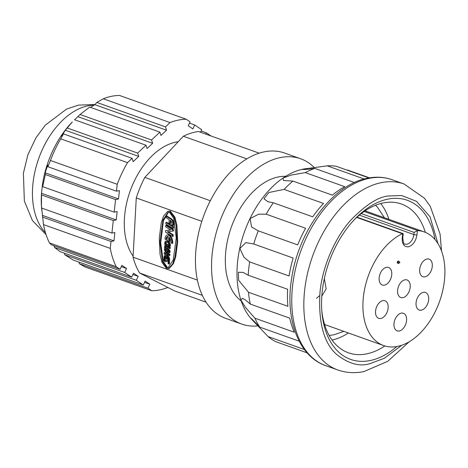 <?xml version="1.0" encoding="UTF-8"?>
<svg xmlns="http://www.w3.org/2000/svg" width="468" height="468" viewBox="0 0 468 468"><rect width="100%" height="100%" fill="white"/><g stroke="black" fill="none" stroke-linecap="round" stroke-linejoin="round"><path stroke-width="0.7" d="M324.599 324.611A61.097 38.335 109.6 0 0 325.003 324.652M361.284 213.583L414.116 232.415L417.427 230.589A2.194 1.375 -70.4 0 1 417.702 230.572A60.325 37.855 -70.4 0 1 424.16 231.912A60.325 37.855 -70.4 0 1 439.563 301.45A60.325 37.855 -70.4 0 1 383.649 345.56A60.325 37.855 -70.4 0 1 364.075 292.026A60.325 37.855 -70.4 0 1 402.404 233.707A2.194 1.375 -70.4 0 1 402.691 233.614L403.205 233.789L402.802 237.522A2.194 0.608 6.2 0 1 402.228 237.855L402.691 233.614M365.52 211.004A61.097 38.335 109.6 0 0 365.18 210.781M397.864 263.18A1.094 0.69 -70.4 0 1 397.613 263.168A1.094 0.69 -70.4 0 1 397.274 262.092A1.094 0.69 -70.4 0 1 398.092 261.085A1.094 0.69 -70.4 0 1 398.35 261.097L399.151 261.384A1.094 0.69 -70.4 0 0 398.9 261.372A1.094 0.69 -70.4 0 0 398.046 262.571A1.094 0.304 6.2 0 0 399.59 262.706A1.094 0.304 -173.8 0 0 399.877 262.536L398.414 263.455A1.094 0.69 -70.4 0 1 398.046 262.571M410.167 287.451A9.325 5.85 -70.4 0 1 400.772 297.519A9.325 5.85 -70.4 0 1 397.642 290.02A9.325 5.85 -70.4 0 1 407.037 279.958A9.325 5.85 -70.4 0 1 410.167 287.451M391.716 274.95A9.325 5.85 -70.4 0 1 382.321 285.018A9.325 5.85 -70.4 0 1 379.185 277.518A9.325 5.85 -70.4 0 1 388.58 267.45A9.325 5.85 -70.4 0 1 391.716 274.95M406.552 320.773A9.325 5.85 -70.4 0 1 397.156 330.841A9.325 5.85 -70.4 0 1 394.021 323.341A9.325 5.85 -70.4 0 1 403.416 313.273A9.325 5.85 -70.4 0 1 406.552 320.773M388.095 308.272A9.325 5.85 -70.4 0 1 378.7 318.339A9.325 5.85 -70.4 0 1 375.57 310.84A9.325 5.85 -70.4 0 1 384.959 300.772A9.325 5.85 -70.4 0 1 388.095 308.272M428.624 299.953A9.325 5.85 -70.4 0 1 419.229 310.021A9.325 5.85 -70.4 0 1 416.099 302.527A9.325 5.85 -70.4 0 1 425.488 292.459A9.325 5.85 -70.4 0 1 428.624 299.953M432.245 266.631A9.325 5.85 -70.4 0 1 422.85 276.699A9.325 5.85 -70.4 0 1 419.714 269.205A9.325 5.85 -70.4 0 1 429.109 259.137A9.325 5.85 -70.4 0 1 432.245 266.631M319.673 295.618L316.479 298.297M384.848 345.951A78.975 49.555 -70.4 0 1 366.748 353.855A78.975 49.555 -70.4 0 1 348.426 352.802A78.975 49.555 -70.4 0 1 321.803 310.781M354.264 219.72A78.975 49.555 -70.4 0 1 383.14 202.966A78.975 49.555 -70.4 0 1 401.462 204.025A78.975 49.555 -70.4 0 1 425.336 232.368M332.064 340.066A77.875 48.865 109.6 0 0 348.403 332.994M388.92 219.346A77.875 48.865 109.6 0 0 380.736 203.539M396.835 346.525A84.456 52.995 -70.4 0 1 321.949 312.601A84.456 52.995 -70.4 0 1 322.23 291.488A84.456 52.995 -70.4 0 1 355.528 218.404A84.456 52.995 -70.4 0 1 434.983 239.511M347.291 169.937L369.504 177.858M368.971 177.945L336.223 166.275A93.231 58.5 -70.4 0 0 327.267 165.853L364.174 179.01M304.416 349.532L268.123 336.591L252.141 319.82L250.62 318L251.919 319.112L259.798 327.144A93.231 58.5 -70.4 0 1 254.896 318.187L245.636 307.57L240.915 300.111L242.453 298.268L245.501 300.006L250.321 304.101A93.231 58.5 -70.4 0 1 248.479 292.26L238.627 280.262L238.387 272.23L243.132 272.405L248.21 275.225A93.231 58.5 -70.4 0 1 249.655 261.922L243.951 257.219L239.873 248.432L245.881 242.611L253.726 243.998A93.231 58.5 -70.4 0 1 258.277 230.847L251.579 227.015L250.111 218.585L258.745 214.151L266.193 214.192A93.231 58.5 -70.4 0 1 273.306 202.773L267.953 201.749L263.964 198.824L268.819 192.512L284.111 189.4A93.231 58.5 -70.4 0 1 292.933 181.093L283.462 180.531L283.011 178.051L291.324 175.038L305.323 172.616A93.231 58.5 -70.4 0 1 314.783 168.416C307.716 169.375 303.533 169.685 302.229 169.357A9.325 5.85 109.6 0 0 304.288 168.93L327.267 165.853M250.321 304.101L289.739 318.152A93.231 58.5 109.6 0 0 294.313 332.239L254.896 318.187M248.21 275.225L287.627 289.277A93.231 58.5 109.6 0 0 287.896 306.312L248.479 292.26M307.85 168.41L305.692 168.702A84.234 52.855 109.6 0 0 302.977 169.17A84.234 52.855 109.6 0 0 243.781 233.807A84.234 52.855 109.6 0 0 251.907 319.568A84.234 52.855 109.6 0 0 252.018 319.685M302.123 169.51L302.229 169.357A84.375 52.942 -70.4 0 1 303.258 169.129A84.375 52.942 -70.4 0 1 304.288 168.93M285.65 176.325A67.456 42.331 109.6 0 0 225.857 250.719A67.456 42.331 109.6 0 0 241.207 300.982M314.297 167.562A87.75 55.06 109.6 0 0 300.637 158.763A87.75 55.06 109.6 0 0 280.279 157.593A87.75 55.06 109.6 0 0 214.841 238.165A87.75 55.06 109.6 0 0 241.71 324.072A87.75 55.06 109.6 0 0 257.944 325.886M300.637 158.763L284.55 153.03A87.75 55.06 109.6 0 0 264.192 151.854A87.75 55.06 109.6 0 0 198.748 232.432A87.75 55.06 109.6 0 0 225.617 318.334L241.71 324.072M206.078 302.193L174.933 291.09L139.628 273.014L202.322 295.361M178.22 141.728A65.812 41.295 109.6 0 0 175.839 142.126A65.812 41.295 109.6 0 0 130.695 189.54A65.812 41.295 109.6 0 0 133.111 256.136M169.001 245.606A7.377 5.195 -107.3 0 0 167.959 244.787L167.216 245.021A7.377 5.195 72.7 0 1 168.679 246.273A3.68 2.592 72.7 0 1 169.445 247.473A1.632 1.147 72.7 0 1 169.597 248.169A0.848 0.597 72.7 0 1 169.369 248.719A1.761 1.24 72.7 0 1 169.065 248.882A1.761 1.24 72.7 0 1 168.65 248.912A6.131 4.317 72.7 0 1 167.883 248.724A6.131 4.317 72.7 0 1 167.035 248.315L164.56 246.741L164.613 245.805L165.356 245.571L166.766 246.466M167.907 249.701A3.539 2.492 72.7 0 1 168.24 249.935A2.545 1.79 72.7 0 1 168.778 250.427A1.673 1.176 72.7 0 1 169.357 251.813A1.539 1.082 72.7 0 1 169.229 252.55A1.486 1.047 72.7 0 1 168.732 252.989A1.486 1.047 72.7 0 1 168.392 253.018A2.334 1.644 72.7 0 1 168.076 252.942A2.334 1.644 72.7 0 1 167.357 252.468A2.188 1.539 72.7 0 1 166.807 251.72A2.135 1.503 72.7 0 1 166.643 251.79A2.135 1.503 72.7 0 1 165.894 251.761A2.135 1.503 72.7 0 1 165.321 251.41A2.112 1.486 72.7 0 1 164.426 249.257L164.514 247.554L165.262 247.326L168.65 249.467L167.907 249.701L164.514 247.554M165.924 260.524A1.111 0.784 72.7 0 1 165.596 260.29L164.853 260.518A0.842 0.597 72.7 0 1 164.59 259.834L164.683 258.096L163.97 257.652L163.876 259.33A3.896 2.744 72.7 0 0 163.929 260.149A2.007 1.416 72.7 0 0 164.35 261.15A1.849 1.299 72.7 0 0 164.993 261.729A1.79 1.264 72.7 0 0 165.105 261.776A1.79 1.264 72.7 0 0 165.731 261.799L166.479 261.565A1.79 1.264 -107.3 0 0 166.672 261.477L165.929 261.711A1.79 1.264 72.7 0 1 165.731 261.799M168.386 259.939L167.848 260.109A1.632 1.147 72.7 0 0 166.93 259.898A1.632 1.147 72.7 0 0 166.801 259.951L165.479 260.811A1.111 0.784 72.7 0 1 165.222 260.77A1.111 0.784 72.7 0 1 164.853 260.518M167.433 247.607L167.509 246.197A7.441 5.242 72.7 0 1 168.275 246.905A2.872 2.024 72.7 0 1 168.813 247.689L168.743 247.981A0.825 0.585 72.7 0 1 168.579 247.987A3.984 2.802 72.7 0 1 167.948 247.847A3.984 2.802 72.7 0 1 167.433 247.607L168.176 247.373A3.984 2.802 -107.3 0 0 168.691 247.619A3.984 2.802 -107.3 0 0 168.79 247.648M168 250.731A0.725 0.509 -107.3 0 0 168.111 251.088A1.252 0.883 -107.3 0 0 168.439 251.532L167.696 251.766A1.252 0.883 72.7 0 1 167.369 251.322A0.725 0.509 72.7 0 1 167.251 250.901L167.287 250.269L167.977 250.713A1.597 1.123 72.7 0 1 168.375 251.064A0.889 0.626 72.7 0 1 168.667 251.661A0.526 0.369 72.7 0 1 168.322 252.088A1.381 0.971 72.7 0 1 168.123 252.047A1.381 0.971 72.7 0 1 167.696 251.766M165.14 249.813L165.186 248.947L166.579 249.83L166.538 250.614A0.573 0.404 72.7 0 1 166.158 250.918A1.345 0.948 72.7 0 1 165.97 250.877A1.345 0.948 72.7 0 1 165.625 250.667A1.269 0.889 72.7 0 1 165.14 249.813L165.883 249.584A1.269 0.889 -107.3 0 0 166.368 250.433A1.345 0.948 -107.3 0 0 166.538 250.561M167.86 287.469A88.844 55.75 -70.4 0 1 159.787 289.873A88.844 55.75 -70.4 0 1 151.767 290.751L85.001 266.947L79.349 263.706L78.963 262.086M321.814 296.133L326.161 288.896L324.336 278.542M355.885 181.923A93.231 58.5 109.6 0 0 354.2 182.467L314.783 168.416M305.323 172.616L344.74 186.668A93.231 58.5 109.6 0 0 332.35 195.144L292.933 181.093M284.111 189.4L323.528 203.457A93.231 58.5 109.6 0 0 312.723 216.824L273.306 202.773M266.193 214.192L305.61 228.249A93.231 58.5 109.6 0 0 297.695 244.899L258.277 230.847M253.726 243.998L293.144 258.049A93.231 58.5 109.6 0 0 289.072 275.974L249.655 261.922M259.798 327.144L299.192 341.19M307.119 352.849L275.5 341.576A93.231 58.5 -70.4 0 1 268.123 336.591M259.202 153.171L198.485 131.52A82.965 52.059 109.6 0 0 183.351 136.246L246.841 158.88M197.373 280.098L133.052 257.172A82.965 52.059 109.6 0 0 139.628 273.014M133.052 257.172L136.27 197.952L201.819 221.323M168.521 268.644L169.264 268.41L173.429 263.659L175.716 256.815L177.705 241.546L176.927 225.447L174.962 217.257L170.352 211.103L167.708 211.314L163.543 216.052L161.249 222.879L159.255 238.113L160.033 254.294L161.981 262.425L166.549 268.609L168.521 268.644L172.686 263.888L174.974 257.049L176.962 241.78L176.184 225.681L174.219 217.491L169.603 211.337L167.708 211.314M210.313 200.731L144.828 177.39A82.965 52.059 109.6 0 0 136.27 197.952M144.828 177.39L183.351 136.246M166.608 267.579L168.176 267.608L173.23 259.992L176.231 237.919L173.704 218.351L169.609 212.39L168.035 212.361L162.987 219.972L159.98 242.044L162.513 261.612L166.608 267.579M211.027 135.995L206.365 132.836L205.756 134.111M200.503 132.239L201.714 129.694L194.735 124.979L192.869 128.911L188.218 125.769L190.084 121.838L186.252 119.246L119.486 95.443A88.844 55.75 109.6 0 0 103.27 98.771L170.036 122.569A88.844 55.75 -70.4 0 1 186.252 119.246M170.036 122.569L165.45 126.892L166.532 130.215L160.969 135.457L159.892 132.128L151.55 139.99L152.632 143.313L147.069 148.555L145.993 145.226L137.65 153.083L138.727 156.411L133.169 161.653L132.087 158.324L127.507 162.642L60.735 138.838A88.844 55.75 109.6 0 0 50.456 160.477L117.228 184.281A88.844 55.75 -70.4 0 1 127.507 162.642M117.228 184.281L116.473 191.19L119.422 190.581L118.515 198.964L115.567 199.573L114.198 212.144L117.146 211.542L116.234 219.925L113.291 220.527L111.922 233.099L114.871 232.497L113.958 240.88L111.01 241.482L110.261 248.397L43.495 224.593A88.844 55.75 109.6 0 0 49.432 242.898L116.199 266.701A88.844 55.75 -70.4 0 1 110.261 248.397M116.199 266.701L120.036 269.293L121.902 265.362L126.553 268.503L124.681 272.44L131.66 277.155L133.526 273.218L138.177 276.366L136.311 280.297L143.284 285.012L145.15 281.081L149.801 284.222L147.935 288.159L151.767 290.751M168.55 267.462L167.351 267.345L163.344 261.63L160.729 242.845L163.42 220.732L168.41 212.273M165.614 253.34L164.929 253.557A0.603 0.427 72.7 0 1 165.491 253.264L169.188 255.598L169.931 255.364L169.983 254.428L169.24 254.662L165.543 252.328A1.381 0.971 72.7 0 0 164.818 252.182A1.381 0.971 72.7 0 0 164.215 253.188L164.174 253.896L164.888 254.346L165.631 254.112L165.672 253.375M169.983 254.428L166.286 252.1A1.381 0.971 -107.3 0 0 165.561 251.954L164.818 252.182M166.544 240.932A3.539 2.492 72.7 0 1 168.129 241.88A4.048 2.855 72.7 0 1 169.229 243.629A4.698 3.305 72.7 0 1 169.709 246.109L170.451 245.881A4.698 3.305 -107.3 0 0 169.972 243.395A4.048 2.855 -107.3 0 0 168.872 241.652A3.539 2.492 -107.3 0 0 167.287 240.698L166.544 240.932A2.632 1.854 72.7 0 0 165.941 240.973A2.632 1.854 72.7 0 0 165.526 241.195A2.978 2.094 72.7 0 0 164.765 242.986L165.45 243.413L166.193 243.184A2.124 1.498 72.7 0 1 166.631 241.862M167.287 240.698A2.632 1.854 -107.3 0 0 166.684 240.745L165.941 240.973M165.578 230.56L165.666 232.157L172.423 236.428L173.166 236.194L173.242 234.778L172.499 235.012L167.374 231.783L173.283 231.057L173.183 229.414L166.468 225.178L165.725 225.412L165.649 226.828L170.767 230.045L165.578 230.56L170.551 229.911M173.242 234.778L168.34 231.695M170.024 223.517L170.206 220.229L171.955 222.206L171.955 224.739L173.014 225.4L173.757 225.166L173.856 222.862L173.224 220.867L171.657 219.012L166.965 216.046L166.222 216.28L166.146 217.679L169.141 219.568L168.96 222.85L170.024 223.517L170.767 223.283L170.908 220.72M172.862 228.337L173.605 228.103L173.681 226.705L166.626 222.253L165.883 222.487L165.807 223.885L172.862 228.337L172.938 226.933L165.883 222.487M169.457 235.872A6.172 4.347 72.7 0 1 171.2 238.598A8.354 5.879 72.7 0 1 171.896 241.102A8.266 5.821 72.7 0 1 172.037 243.454L172.78 243.22A8.266 5.821 -107.3 0 0 172.645 240.868A8.354 5.879 -107.3 0 0 171.943 238.364A6.172 4.347 -107.3 0 0 170.2 235.638L169.457 235.872A4.627 3.258 72.7 0 0 168.772 235.334A3.604 2.539 72.7 0 0 167.567 234.954A3.609 2.545 72.7 0 0 167.012 235.035A3.609 2.545 72.7 0 0 166.204 235.544A5.242 3.691 72.7 0 0 165.151 237.685A9.781 6.885 72.7 0 0 164.982 239.019L166.041 239.68L166.784 239.446A7.523 5.294 72.7 0 1 166.941 238.06A3.779 2.662 72.7 0 1 167.702 236.516L166.959 236.749A2.153 1.515 72.7 0 1 167.45 236.434A2.153 1.515 72.7 0 1 167.79 236.381A1.93 1.357 72.7 0 1 168.217 236.469L167.977 240.903L169.047 241.57L169.79 241.336L169.948 238.352M170.2 235.638A4.627 3.258 -107.3 0 0 169.515 235.1A3.604 2.539 -107.3 0 0 168.31 234.72A3.609 2.545 -107.3 0 0 167.755 234.801L167.012 235.035M167.959 244.787L165.678 243.342M169.065 248.882L169.808 248.648A1.761 1.24 -107.3 0 0 170.112 248.49A0.848 0.597 -107.3 0 0 170.34 247.935A1.632 1.147 -107.3 0 0 170.188 247.239A3.68 2.592 -107.3 0 0 169.428 246.039A7.377 5.195 -107.3 0 0 169.164 245.764M168.732 252.989L169.474 252.761A1.486 1.047 -107.3 0 0 169.972 252.316A1.539 1.082 -107.3 0 0 170.106 251.579A1.673 1.176 -107.3 0 0 169.521 250.199A2.545 1.79 -107.3 0 0 168.983 249.701A3.539 2.492 -107.3 0 0 168.65 249.467M165.637 255.101A3.159 2.223 72.7 0 1 166.959 255.686A4.44 3.124 72.7 0 1 168.258 257.336A4.434 3.118 72.7 0 1 168.913 259.477A4.054 2.855 72.7 0 1 168.936 260.29L169.679 260.056A4.054 2.855 -107.3 0 0 169.656 259.243A4.434 3.118 -107.3 0 0 169.001 257.102A4.44 3.124 -107.3 0 0 167.702 255.452A3.159 2.223 -107.3 0 0 166.38 254.867L165.637 255.101A2.41 1.696 72.7 0 0 165.128 255.148A2.41 1.696 72.7 0 0 164.432 255.686A3.235 2.281 72.7 0 0 163.993 257.172L164.666 257.593L165.409 257.359A2.668 1.878 72.7 0 1 165.742 256.142L164.999 256.37A1.539 1.082 72.7 0 1 165.432 256.049A1.539 1.082 72.7 0 1 165.719 256.014A2.861 2.012 72.7 0 1 166.239 256.16L166.111 258.506L166.819 258.95L167.562 258.716L167.62 257.593M166.38 254.867A2.41 1.696 -107.3 0 0 165.877 254.914L165.128 255.148M165.596 260.29A0.842 0.597 72.7 0 1 165.333 259.605L165.426 257.862L164.882 257.523M168.24 259.681A1.632 1.147 -107.3 0 0 167.673 259.664A1.632 1.147 -107.3 0 0 167.544 259.717M167.246 260.869L167.187 260.887A0.86 0.603 72.7 0 1 168.106 261.975L168.018 263.595L168.726 264.051L169.474 263.817L169.568 262.057A2.363 1.661 -107.3 0 0 169.229 260.635A1.685 1.188 -107.3 0 0 169.001 260.266M166.672 261.477L167.556 260.904M165.45 126.892L96.87 102.439L103.27 98.771M74.617 119.779L80.04 114.496L89.657 107.09L159.892 132.128M90.488 107.388L94.893 104.68L96.87 102.439M116.473 191.19L47.894 166.737L50.456 160.477M43.495 224.593L41.488 206.335L41.512 193.255L42.418 184.883L42.687 186.65L45.326 174.529L45.133 172.803L47.783 165.046L47.894 166.737M60.735 138.838L63.508 133.877L61.53 136.112L65.35 130.25L72.318 121.943M72.294 121.972A77.875 48.865 109.6 0 0 42.418 184.86M63.508 133.877L132.087 158.324M120.036 269.293L51.451 244.846L49.432 242.898M41.506 193.231A77.875 48.865 109.6 0 0 41.617 208.529L41.792 210.43M131.66 277.155L60.15 251.661L54.446 247.396L54.031 245.764M42.43 217.035L111.01 241.482M164.888 254.346L164.929 253.557M165.543 252.328L166.286 252.1M169.188 255.598L169.24 254.662M166.503 241.845L165.97 242.014A1.679 1.182 72.7 0 1 166.222 241.886A1.679 1.182 72.7 0 1 166.602 241.857A2.586 1.819 72.7 0 1 167.755 242.547A3.118 2.194 72.7 0 1 168.626 243.933A3.744 2.638 72.7 0 1 169.006 245.665L169.709 246.109M165.45 243.413A2.124 1.498 72.7 0 1 165.97 242.014M168.129 241.88L168.872 241.652M169.229 243.629L169.972 243.395M173.183 229.414L172.44 229.648L165.725 225.412M173.248 229.478L172.44 229.648M173.3 229.554L172.505 229.712M173.359 229.665L172.557 229.788M173.4 229.811L172.616 229.899M173.435 229.952L172.657 230.045M173.464 230.092L172.692 230.18M173.47 230.361L172.715 230.326M173.452 230.625L172.727 230.595M173.417 230.794L172.71 230.859M173.382 230.911L172.674 231.028M173.335 230.999L172.639 231.145M172.423 236.428L172.499 235.012M171.657 219.012L170.914 219.246L166.222 216.28M171.92 219.223L170.914 219.246M172.183 219.474L171.177 219.457M172.429 219.738L171.44 219.703M172.651 219.995L171.68 219.966M172.867 220.282L171.908 220.223M173.049 220.568L172.125 220.516M173.224 220.867L172.306 220.797M173.376 221.177L172.481 221.101M173.499 221.469L172.633 221.405M173.628 221.797L172.885 222.031L172.756 221.703M173.71 222.084L172.885 222.031M173.786 222.405L173.043 222.633L172.967 222.312M173.856 222.862L173.113 223.096L173.043 222.633M173.856 223.271L173.113 223.505L173.113 223.096M173.014 225.4L173.113 223.505M173.681 226.705L172.938 226.933M169.047 241.57L169.276 237.334A4.709 3.311 72.7 0 1 170.264 239.037A6.903 4.861 72.7 0 1 170.849 241.131A6.804 4.791 72.7 0 1 170.972 242.793L172.037 243.454M166.041 239.68A7.523 5.294 72.7 0 1 166.198 238.294A3.779 2.662 72.7 0 1 166.959 236.749M171.2 238.598L171.943 238.364M165.257 243.296L164.742 243.454L164.689 244.407L166.807 245.735L166.731 247.145L164.613 245.805M167.216 245.021L164.742 243.454M169.445 247.473L170.188 247.239M169.597 248.169L170.34 247.935M168.24 249.935L168.983 249.701M168.778 250.427L169.521 250.199M169.357 251.813L170.106 251.579M169.229 252.55L169.972 252.316M166.819 258.95L166.941 256.68A3.487 2.457 72.7 0 1 167.708 257.751A3.481 2.451 72.7 0 1 168.217 259.424A3.1 2.182 72.7 0 1 168.24 259.845L168.936 260.29M164.666 257.593A2.668 1.878 72.7 0 1 164.999 256.37M166.959 255.686L167.702 255.452M168.913 259.477L169.656 259.243M164.496 257.488L163.97 257.652M165.426 257.862L164.683 258.096M165.333 259.605L164.59 259.834M167.848 260.109A1.685 1.188 72.7 0 1 168.486 260.869A2.363 1.661 72.7 0 1 168.825 262.285L169.568 262.057M168.726 264.051L168.825 262.285M165.929 261.711L167.187 260.887M166.532 130.215L94.893 104.68M42.319 215.339L113.958 240.88M143.284 285.012L73.043 259.974L64.8 254.803L64.362 253.165M118.515 198.964L45.133 172.803M65.35 130.25L138.727 156.411M126.553 268.503L121.3 266.631M168.176 247.373L168.205 246.835M167.251 250.901L167.936 250.69M168.111 251.088L167.369 251.322M189.481 123.107L194.735 124.979M115.567 199.573L45.326 174.529M67.41 128.045L137.65 153.083M124.681 272.44L54.446 247.396M41.687 208.061L111.922 233.099M151.55 139.99L80.04 114.496M114.198 212.144L42.687 186.65M74.482 119.732L145.993 145.226M41.781 195.033L113.291 220.527M206.365 132.836L201.105 130.964M152.632 143.313L77.863 116.661M41.471 193.266L116.234 219.925M138.177 276.366L132.924 274.494M136.311 280.297L64.8 254.803M149.801 284.222L144.548 282.35M147.935 288.159L79.349 263.706M417.427 230.589L416.965 234.831A2.194 0.608 -173.8 0 1 413.882 234.562A8.775 5.505 -70.4 0 1 407.078 244.156A8.775 5.505 -70.4 0 1 405.042 244.039C403.896 244.682 403.147 242.506 402.802 237.522M416.965 234.831C415.818 241.254 412.981 245.255 408.459 246.823C404.077 247.081 402 244.091 402.228 237.855M398.672 263.466A1.094 0.69 -70.4 0 1 398.414 263.455L397.613 263.168M401.766 345.232L384.38 358.266L369.86 363.671C359.494 366.894 348.309 363.724 336.311 354.165C323.587 342.547 318.152 321.803 320.018 291.944C322.873 263.537 336.825 235.503 350.883 220.042C365.555 205.013 377.951 197.005 388.071 196.022L401.632 195.519L416.479 201.304L430.045 216.813L437.99 243.629M392.008 179.694A98.719 61.946 109.6 0 0 369.1 178.372A98.719 61.946 109.6 0 0 295.478 269.018A98.719 61.946 109.6 0 0 325.71 365.66C298.642 356.458 285.024 319.275 291.535 279.051C298.174 231.291 332.555 184.527 367.433 178.238C376.038 176.477 384.234 176.962 392.008 179.694L404.071 183.994A98.719 61.946 109.6 0 0 381.168 182.672A98.719 61.946 109.6 0 0 307.546 273.324A98.719 61.946 109.6 0 0 337.773 369.96C346.168 372.891 354.914 373.423 364.022 371.551L387.802 361.284L409.167 341.78M94.074 105.171A70.744 44.396 109.6 0 0 87.867 105.862A70.744 44.396 109.6 0 0 37.978 160.653A70.744 44.396 109.6 0 0 45.46 232.695M402.404 233.707L356.71 217.415M166.368 250.433L165.625 250.667M364.151 211.483L417.702 230.572M414.116 232.415L413.882 234.562L359.36 215.122M169.603 211.337L170.352 211.103M172.645 240.868L171.896 241.102M166.941 238.06L166.198 238.294M167.567 234.954L168.31 234.72M168.772 235.334L169.515 235.1M168.679 246.273L169.428 246.039M169.369 248.719L170.112 248.49M168.258 257.336L169.001 257.102M168.486 260.869L169.229 260.635M46.069 234.638L32.432 220.563L24.348 201L23.4 173.166L27.846 154.943L35.814 138.013L45.279 125.167L66.602 109.073L78.501 105.119L95.01 104.545M329.15 335.462L333.824 334.801L343.892 331.385M384.409 217.743L377.612 207.377L375.57 205.259M243.606 272.581L243.132 272.411M424.16 231.912L365.081 210.852M383.649 345.56L324.564 324.5M403.094 233.608L356.985 217.17M399.877 262.536L399.151 261.384M441.535 250.988L440.072 234.006L430.25 206.289L424.423 198.198L404.071 183.994M325.71 365.66L337.773 369.96M268.386 201.901L267.953 201.743M166.93 259.898L167.673 259.664"/></g></svg>
